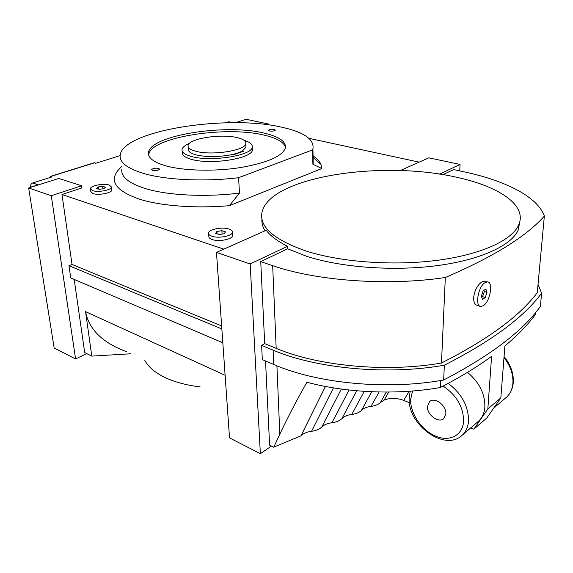 <?xml version="1.0" encoding="UTF-8"?>
<svg xmlns="http://www.w3.org/2000/svg" width="573" height="573" viewBox="0 0 573 573"><rect width="100%" height="100%" fill="white"/><g stroke="black" fill="none" stroke-linecap="round" stroke-linejoin="round"><path stroke-width="0.86" d="M467.504 372.343C479.279 382.284 485.066 393.844 484.858 407.031C484.4 412.861 482.366 417.516 478.763 420.997L477.373 422.186M445.83 413.892C446.632 405.698 434.814 396.709 429.693 401.487L427.444 406.4C426.713 414.623 438.632 423.626 443.76 418.584L445.83 413.892M483.44 305.602C490.445 301.283 493.568 280.92 487 281.916L484.937 282.704C477.875 286.815 474.68 307.486 481.191 306.476L483.44 305.602M479.479 305.932L477.961 305.459C474.988 305.18 473.556 302.53 473.663 297.494C474.602 290.239 477.373 285.01 481.986 281.83L484.314 281.121L486.276 281.701M232.595 234.694L232.659 235.661C232.309 239.364 218.786 241.971 212.218 239.55C209.761 238.69 208.636 237.587 208.844 236.226L208.672 233.891M211.974 236.255C218.557 238.655 232.108 236.062 232.459 232.387C232.681 230.983 231.513 229.859 228.956 229.014C222.331 226.686 208.98 229.236 208.608 232.953C208.393 234.3 209.517 235.403 211.974 236.255M111.821 189.455L111.878 189.964C112.014 192.958 98.441 195.594 92.984 193.581L90.792 191.604L90.477 189.169M92.611 190.644C98.076 192.643 111.663 190.028 111.534 187.049L109.25 185.036C103.756 183.102 90.333 185.666 90.412 188.682L92.611 190.644M195.98 151.301C190.365 149.811 187.736 147.884 188.094 145.521C188.71 138.53 221.006 133.509 237.158 137.62C243.332 139.096 246.211 141.123 245.803 143.701C245.452 150.52 211.924 155.792 195.98 151.301M245.91 145.843L245.989 147.282L242.429 150.928L243.618 151.215L233.111 154.889L231.922 154.595C218.872 157.152 206.982 157.274 196.26 154.939C190.651 153.435 188.023 151.48 188.381 149.095L188.202 146.853M244.084 140.335C250.029 142.133 252.743 144.432 252.242 147.225C251.855 155.598 210.921 162.109 191.561 156.522C184.8 154.681 181.641 152.318 182.064 149.431C182.558 147.268 185.036 145.234 189.484 143.343M252.299 148.3L252.385 150.083C252.005 158.528 211.129 165.074 191.79 159.437C185.043 157.575 181.877 155.197 182.3 152.282M240.288 151.995L240.309 152.375M242.429 150.928C239.901 152.368 236.398 153.585 231.922 154.595M98.484 189.047L98.219 186.941L102.674 186.347L105.461 187.228L103.785 188.703L99.301 189.305L96.515 188.417L98.219 186.941M102.982 188.811L102.674 186.347M233.727 122.715L235.868 122.55M225.196 122.815L228.727 121.777L233.053 122.715M94.495 162.789L95.426 163.355L120.122 155.641M94.108 162.968L50.732 176.491L52.036 176.914L32.682 182.959L37.474 184.563L34.924 185.366L35.017 185.96M35.87 185.688L34.924 185.366M51.276 195.73L75.593 358.977L54.148 347.983L28.65 187.965L51.276 195.73L81.588 185.759L81.882 187.923L61.991 194.505L223.807 249.148M265.02 230.79C262.592 226.793 261.567 222.825 261.947 218.879M308.954 138.337L419.164 162.145M321.811 168.541L229.408 205.671L239.464 193.08L238.59 177.702L312.593 149.897L312.894 164.25L321.811 168.541L320.973 164.43C319.655 161.35 317.019 158.499 313.073 155.877M119.886 168.369L117.658 170.818C109.364 181.691 116.57 191.117 139.275 199.096C160.555 205.943 195.601 208.644 229.408 205.671M130.888 353.777L91.787 356.112L84.689 352.56L74.189 279.423M473.864 429.184L486.828 417.982L500.838 397.877L487.838 408.943L473.864 429.184L470.727 427.895M409.416 402.719L403.757 400.398L409.143 391.273M371.698 391.76L361.477 410.383C363.604 408.255 366.799 406.916 371.053 406.364C375.222 405.827 378.338 404.552 380.393 402.54L384.118 400.126C390.077 397.734 396.623 397.827 403.757 400.398M361.477 410.383C359.343 412.524 356.105 413.878 351.765 414.451C347.431 415.01 344.151 416.385 341.916 418.569C339.682 420.768 336.358 422.165 331.939 422.745C327.534 423.325 324.16 424.736 321.825 426.985C319.483 429.249 316.06 430.681 311.569 431.283C306.956 431.892 303.432 433.396 300.997 435.809L325.435 386.446M487.838 408.943L491.598 356.313C477.209 366.885 460.133 377.278 440.372 387.498C397.698 395.119 346.586 392.942 306.935 382.234C296.656 400.269 287.617 417.61 279.817 434.255L273.736 447.205L300.997 435.809M273.736 447.205L269.604 445.135L265.535 360.983M217.117 233.856L216.952 231.442L221.88 230.683L225.483 231.843L224.158 233.77L219.194 234.529L215.591 233.361L216.952 231.442M222.388 234.042L218.9 234.436M222.095 233.949L221.88 230.683M486.971 292.323L485.302 297.494L482.509 299.407L481.377 296.126L483.06 290.912L485.861 289.028L486.971 292.323L484.386 291.535L483.927 290.332M485.302 297.494L482.559 296.649L484.386 291.535M481.721 297.129L482.559 296.649M518.615 225.117C511.875 240.28 481.069 254.634 437.12 260.35C393.207 266.051 341.071 262.133 306.763 251.239C273.543 239.736 258.674 226.55 262.14 211.681C270.943 176.534 382.134 159.888 457.254 177.415C498.725 186.361 527.697 205.27 518.615 225.117L518.221 230.095C511.481 245.416 480.733 259.898 436.905 265.657C393.107 271.409 341.114 267.426 306.892 256.403L287.639 248.782L260.736 261.617L272.676 265.65C316.181 280.82 387.642 286.249 445.328 277.504L441.475 363.024C487.766 339.538 519.697 316.088 537.266 292.674L544.35 216.064C537.531 196.589 505.071 180.624 464.653 171.964L453.615 169.579L442.958 174.672M445.328 277.504C493.511 256.79 526.515 236.312 544.35 216.064M151.68 169.587L152.647 170.374C156.014 170.833 158.327 170.425 159.595 169.164L158.614 168.369C155.254 167.918 152.941 168.326 151.68 169.587L151.702 169.787M268.422 130.264L269.546 130.995C272.44 131.339 274.374 131.059 275.362 130.164L274.231 129.419C271.344 129.083 269.41 129.362 268.422 130.264L268.429 130.415M148.507 152.447C147.762 157.811 153.585 162.288 165.977 165.883C183.84 170.833 214.273 171.614 239.937 167.653C266.946 162.925 282.081 156.422 285.347 148.149C286.385 141.56 279.144 136.51 263.63 132.993C225.189 123.653 150.42 135.271 148.507 152.447L148.715 154.588C150.613 137.305 225.311 125.63 263.723 135.035C276.659 137.957 283.914 142.083 285.504 147.411M148.658 155.061L148.715 154.588M126.332 351.607C102.553 342.761 88.958 329.439 85.556 311.648L225.117 375.272M91.787 356.112L85.556 311.648M388.709 392.061L384.118 400.126M500.838 397.877L504.885 345.963C517.491 335.406 527.604 325.006 535.225 314.756L535.404 312.758M200.156 386.897C186.175 385.192 174.292 381.983 164.515 377.263C154.882 372.493 148.328 366.892 144.84 360.453M300.975 435.795L325.407 386.446M287.639 248.782L287.546 246.247C277.511 241.269 270.399 235.94 266.209 230.267L216.479 252.414L250.172 263.974L260.357 453.694L229.515 437.887L216.479 252.414M441.475 363.024C386.245 372.708 318.029 366.075 276.179 348.355L264.697 343.635L261.61 345.39L262.319 359.615L273.736 364.478C316.633 383.344 387.019 390.399 443.66 379.992C490.61 355.461 522.841 330.958 540.353 306.498L541.621 293.175L538.026 284.444M541.621 293.175C524.059 317.105 491.634 341.107 444.347 365.187C387.269 375.437 316.296 368.582 273.099 350.146L261.61 345.39M518.221 230.095L519.869 221.465M264.697 343.635L260.736 261.617M444.347 365.187L443.66 379.992M440.372 387.498L440.687 380.501M271.452 446.059L260.357 453.694M400.269 170.553L428.819 157.84L460.069 164.43L439.606 174.135M460.069 164.43L459.747 170.904M81.588 185.759L58.804 178.447L28.65 187.965M267.068 124.735L268.952 124.112L246.146 119.306L235.317 122.722M268.988 124.993L268.952 124.112M30.698 187.321L30.584 186.583C30.469 184.821 31.164 183.611 32.682 182.959M75.593 358.977L86.716 353.577M221.651 325.951L72.04 264.49L68.953 265.714L70.737 277.955L222.833 342.783M72.04 264.49L61.991 194.505M68.953 265.714L221.858 328.952M121.805 169.271C120.903 176.806 128.674 183.217 145.112 188.496C167.23 195.386 205.32 197.37 239.464 193.08M312.593 149.897L312.93 148.944C314.448 139.275 303.862 131.991 281.157 127.084C226.994 114.493 123.367 130.386 120.194 155.004C119.241 162.238 127.034 168.383 143.565 173.44C165.805 180.022 204.174 181.877 238.59 177.702M313.109 157.804L312.894 164.25M287.546 246.247L250.172 263.974M50.732 176.491L49.378 177.737M229.179 121.877L228.727 121.777M503.982 357.566C510.457 365.882 513.422 374.47 512.885 383.344C512.355 389.01 510.292 393.572 506.704 397.032L505.322 398.221M478.763 420.997L462.511 434.943C466.107 431.448 468.12 426.742 468.542 420.818C468.485 406.121 461.695 393.644 448.172 383.394M412.546 391.015L410.633 399.553C410.168 413.348 421.52 430.158 435.444 436.074C449.347 442.184 462.834 435.523 463.607 421.141C463.364 406.851 456.538 395.155 443.13 386.066M232.373 122.715L228.319 121.841M333.472 387.878L311.569 431.283M341.322 389.053L321.825 426.985M356.7 390.779L341.916 418.569M349.064 390.02L331.939 422.745M364.242 391.359L351.765 414.451M379.068 391.996L371.053 406.364M386.309 392.068L380.393 402.54M273.099 350.146L273.736 364.478M279.817 434.255L276.917 365.803M276.179 348.355L272.676 265.65M31.759 186.984L30.584 186.583M493.589 408.277L506.704 397.032C510.486 393.386 512.67 388.659 513.25 382.85C513.838 373.625 510.779 364.858 504.061 356.542M410.211 391.194L409.186 397.712M487 281.916L484.314 281.121M232.659 235.661L232.459 232.387M111.878 189.964L111.534 187.049M252.385 150.083L252.242 147.225M245.989 147.282L245.803 143.701M313.102 157.41L320.973 164.43M121.497 166.593L117.658 170.818M312.93 148.944L313.223 163.262M409.172 398.192C407.417 424.593 445.063 452.491 462.511 434.943M95.913 163.205L94.28 162.732M50.302 176.441L94.251 162.753"/></g></svg>
